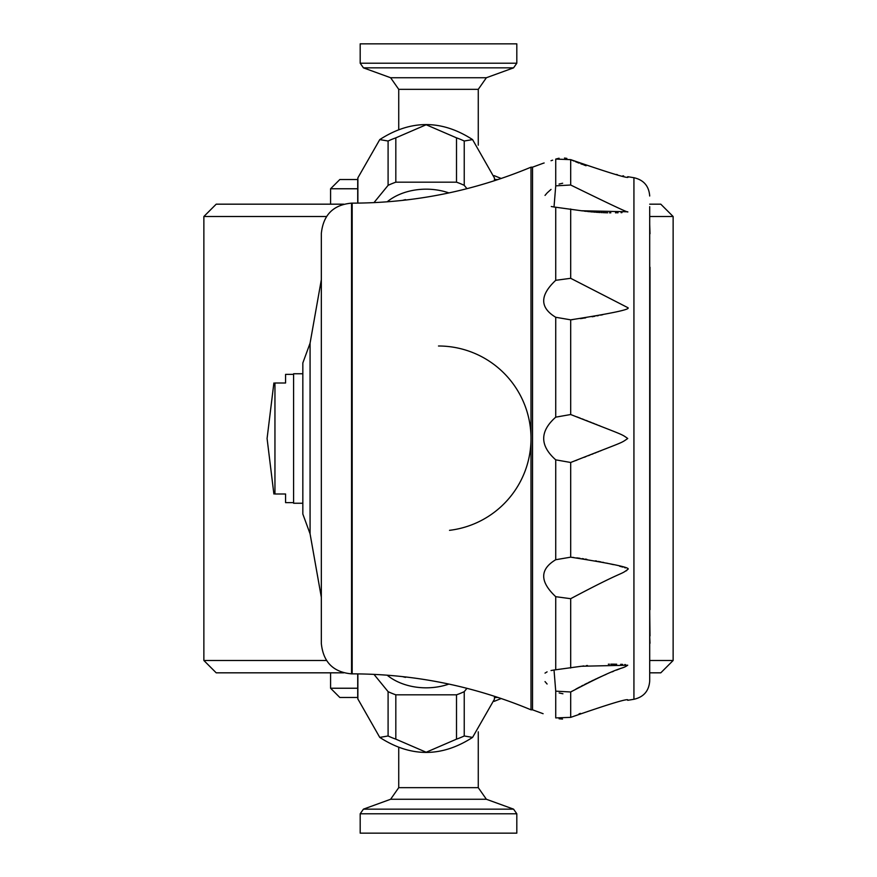 <?xml version="1.0" encoding="UTF-8"?>
<svg xmlns="http://www.w3.org/2000/svg" width="877" height="877" viewBox="0 0 877 877"><rect width="100%" height="100%" fill="white"/><g stroke="black" fill="none" stroke-linecap="round" stroke-linejoin="round"><path stroke-width="1.32" d="M326.474 660.491L203.87 660.491L203.87 216.509L326.474 216.509M649.704 672.823L660.798 672.823L673.13 660.491L649.704 660.491M673.13 660.491L673.13 216.509L649.704 216.509M343.74 204.177L216.202 204.177L203.87 216.509M673.13 216.509L660.798 204.177L649.704 204.177M343.74 672.823L216.202 672.823L203.87 660.491M357.761 697.489L339.837 697.489L330.585 688.237L330.585 672.823M498.136 697.489L494.573 697.489M438.5 43.85L360.184 43.85L360.184 63.21L516.816 63.21L516.816 43.85L438.5 43.85M357.717 688.237L330.585 688.237M357.761 179.511L339.837 179.511L330.585 188.763L357.717 188.763M498.136 179.511L494.573 179.511M516.816 813.79L516.816 833.15L360.184 833.15L360.184 813.79L363.429 809.153L513.571 809.153L516.816 813.79L360.184 813.79M321.333 233.37L321.333 643.63M321.333 438.5L321.333 279.61M530.991 167.178L531.002 709.822C473.777 685.967 414.163 673.974 352.17 673.854L351.556 673.854C333.37 672.231 323.295 662.157 321.344 643.63M310.074 343.181L310.074 533.819L302.839 514.054L302.839 362.946L310.074 343.181L321.344 279.61M357.717 673.887L357.717 695.757A68.45 48.399 0 0 0 357.838 698.574A68.45 48.399 0 0 0 357.871 698.958L379.763 737.404L388.094 735.978A68.45 48.399 0 0 0 395.823 739.147L426.167 752.247L456.511 739.147A68.45 48.399 0 0 0 464.24 735.978L472.571 737.404L494.442 699.188L494.464 696.283M464.24 735.978L464.24 691.657L466.959 688.324M456.511 739.147L456.511 694.814A68.45 48.399 0 0 0 464.24 691.657M395.823 739.147L395.823 694.814L456.511 694.814M409.186 677.373L405.492 676.934M388.094 735.978L388.094 691.657A68.45 48.399 0 0 0 395.823 694.814M373.975 674.369L388.094 691.657M357.871 698.958L357.871 673.887M448.903 684.082A51.458 36.385 180 0 1 387.163 675.18M494.464 698.958A68.45 48.399 0 0 0 494.496 698.574A68.45 48.399 0 0 0 494.606 696.327M405.492 677.373A64.745 45.779 180 0 1 402.433 676.595M494.606 180.673A68.45 48.399 180 0 0 494.496 178.426A68.45 48.399 180 0 0 494.464 178.042L472.571 139.596L464.24 141.022A68.45 48.399 180 0 0 456.511 137.853L426.167 124.753L395.823 137.853A68.45 48.399 180 0 0 388.094 141.022L379.763 139.596L357.893 177.812L357.871 203.113M357.871 178.042A68.45 48.399 180 0 0 357.838 178.426A68.45 48.399 180 0 0 357.717 181.243L357.717 203.113M388.094 141.022L388.094 185.343L373.975 202.631M395.823 137.853L395.823 182.186A68.45 48.399 180 0 0 388.094 185.343M456.511 137.853L456.511 182.186L395.823 182.186M405.492 200.066L409.186 199.627M464.24 141.022L464.24 185.343A68.45 48.399 180 0 0 456.511 182.186M466.959 188.676L464.24 185.343M494.464 178.042L494.464 180.717M387.163 201.82A51.458 36.385 0 0 1 448.903 192.918M402.433 200.405A64.745 45.779 0 0 1 405.492 199.627M285.573 493.992L285.573 502.631L293.587 502.631M285.573 494.003L274.95 494.003M274.95 493.992L274.95 382.997L285.573 382.997L285.573 374.369L293.587 374.369M302.839 373.755L293.587 373.755L293.587 503.245L302.839 503.245M531.002 709.822L532.536 709.822L532.536 167.178L531.002 167.178C473.777 191.033 414.163 203.025 352.17 203.146L352.17 673.854M649.704 643.247L649.704 652.784M649.704 233.742L649.704 267.244M649.704 224.216L650.01 233.742M649.704 635.957L650.01 643.247M649.704 609.734L650.01 635.957M650.01 609.734L650.01 267.244M627.735 569.392C620.039 575.52 625.75 569.425 570.686 598.695L555.733 596.689C539.695 581.648 539.695 569.326 555.733 559.723L570.686 557.169C612.672 563.725 631.681 567.803 627.735 569.392L627.735 569.359M555.733 691.153L554.023 670.006L581.374 666.257L627.735 665.215C620.061 670.488 625.531 663.133 570.686 691.986L555.733 691.153L555.733 717.912C539.695 712.508 539.695 712.508 555.733 717.912L570.686 717.364C610.765 703.442 629.774 697.752 627.735 700.295L633.928 699.287C643.685 697.062 648.947 690.966 649.704 680.99L649.704 207.257M554.154 669.984L551.052 670.543M547.084 671.859L545.023 673.119M545.023 681.593L547.095 684.016M551.03 189.41L547.314 192.754M546.875 193.225L545.023 195.407M551.293 206.512L554.023 206.994L555.733 185.847L570.686 185.014C610.524 204.538 629.543 213.462 627.735 211.785L581.374 210.743L554.154 207.016M633.928 699.287L633.928 177.713L627.735 176.705C630.903 179.533 611.883 173.843 570.686 159.636L555.733 159.088C539.695 164.492 539.695 164.492 555.733 159.088L559.087 158.222M543.477 163.188L544.135 162.979M551.03 160.721L552.631 160.173M570.686 414.525C624.731 435.803 620.817 433.567 627.735 438.5C620.072 443.817 625.498 440.835 570.686 462.475L555.733 459.844C539.695 445.593 539.695 431.363 555.733 417.156L570.686 414.525L570.686 319.831L555.733 317.277C539.695 307.641 539.695 295.319 555.733 280.311L570.686 278.305L627.735 307.608C631.517 309.23 612.497 313.308 570.686 319.831L572.856 319.601M580.442 318.636L583.216 318.23M584.115 318.099L585.693 317.847M592.139 316.761L594.869 316.268M596.941 315.884L598.487 315.577M600.668 315.15L602.784 314.711M559.153 692.962L562.924 693.773M562.53 719.063L559.087 718.778M564.503 158.035L566.871 158.408M562.65 183.249L559.066 184.071M626.211 570.861L626.792 570.488M625.422 567.901L624.567 567.605M622.845 567.09L619.557 566.18M613.451 564.656L610.118 563.889M607.531 563.308L606.665 563.111M603.782 562.497L602.587 562.245M600.964 561.916L600.131 561.751M599.484 561.62L598.355 561.39M596.82 561.094L595.439 560.831M586.823 559.329L585.288 559.087M583.665 558.835L582.131 558.605M580.059 558.309L576.781 557.871M573.711 557.498L572.418 557.355M571.771 160.118L574.018 161.072M575.542 161.708L579.083 163.133M580.76 163.78L582.536 164.459M583.753 164.909L586.077 165.753M616.421 174.468L617.331 174.666M622.878 175.806L623.668 175.959M581.319 210.743L582.668 210.918M583.896 211.083L586.34 211.368M587.524 211.5L589.497 211.708M590.539 211.806L592.49 211.982M593.543 212.07L595.22 212.19M596.217 212.267L597.774 212.366M598.607 212.42L600.011 212.497M601.118 212.552L602.071 212.596M602.959 212.629L605.908 212.738M606.303 212.749L607.706 212.782M609.493 212.815L610.852 212.826M615.479 212.815L616.06 212.815M617.035 212.793L618.044 212.771M621.08 212.683L621.957 212.64M600.065 425.948L598.662 425.389M597.16 424.786L595.636 424.183M594.398 423.69L592.611 422.977M591.306 422.462L589.443 421.738M588.061 421.19L585.77 420.291M584.159 419.666L581.988 418.822M580.322 418.186L576.759 416.816M575.531 460.644L576.956 460.107M584.279 457.29L585.891 456.654M588.303 455.711L589.914 455.075M591.811 454.341L593.104 453.826M594.749 453.168L596.13 452.62M597.522 452.072L598.662 451.611M600.208 450.997L600.975 450.69M605.536 448.86L607.947 447.884M625.4 664.591L624.808 664.536M622.615 664.393L620.708 664.306M616.684 664.196L616.136 664.185M615.446 664.185L614.053 664.174M613.834 664.163L612.584 664.163M612.464 664.163L610.809 664.174M609.383 664.196L608.353 664.207M587.458 665.511L586.34 665.632M583.841 665.928L582.613 666.082M570.686 717.364L570.686 691.986L572.33 691.054M575.915 689.081L579.872 686.954M581.155 686.274L583.084 685.266M584.52 684.542L587.151 683.205M588.237 682.668L590.462 681.572M591.449 681.089L593.586 680.059M594.529 679.62L596.513 678.688M597.336 678.305L599.123 677.482M599.747 677.197L601.545 676.386M602.367 676.024L603.321 675.597M604.417 675.126L606.15 674.369M612.047 671.892L613.527 671.289M616.542 670.072L617.857 669.557M618.208 669.414L619.809 668.789M620.554 668.493L621.409 668.164M580.355 713.374L579.006 713.9M649.704 670.357L649.704 206.643M438.5 345.998A92.491 92.491 0 0 1 473.525 352.894A92.491 92.491 0 0 0 438.5 345.998M474.062 353.113A92.491 92.491 0 0 1 474.062 523.887A92.491 92.491 0 0 0 474.062 353.113M473.525 524.106A92.491 92.491 0 0 1 449.517 530.333A92.491 92.491 0 0 0 473.525 524.106M390.616 799.265L486.384 799.265L478.272 787.667L398.728 787.667L390.616 799.265L363.429 809.153M363.429 67.847L390.616 77.735L486.384 77.735L513.571 67.847L363.429 67.847L360.184 63.21M486.384 77.735L478.272 89.333L398.728 89.333L390.616 77.735M352.17 203.146L351.556 203.146L351.556 673.854M555.733 459.844L555.733 559.723M555.733 596.689L555.733 669.809M555.733 159.088L555.733 185.847M555.733 207.191L555.733 280.311M555.733 317.277L555.733 417.156M570.686 598.695L570.686 668.011M570.686 462.475L570.686 557.169M570.686 208.989L570.686 278.305M570.686 159.636L570.686 185.014M494.135 175.63L501.205 178.48M513.571 67.847L516.816 63.21M478.272 787.667L478.272 731.813M398.728 787.667L398.728 747.719M478.272 145.187L478.272 89.333M398.728 129.281L398.728 89.333M330.585 204.177L330.585 188.763M494.135 701.37L501.205 698.52M351.556 203.146C333.37 204.769 323.295 214.843 321.344 233.37M310.074 533.819L321.344 597.39M357.838 698.574L357.893 699.188M494.496 698.574L494.442 699.188M472.571 737.404C441.635 757.421 410.699 757.421 379.763 737.404M357.838 178.426L357.893 177.812M379.763 139.596C410.699 119.579 441.635 119.579 472.571 139.596M494.442 177.812L494.496 178.426M273.887 382.997L267.079 438.5L273.887 493.992M543.104 713.703L532.536 709.822M543.104 163.297L532.536 167.178M633.928 177.713C643.685 179.938 648.947 186.034 649.704 196.01M486.384 799.265L513.571 809.153"/></g></svg>
